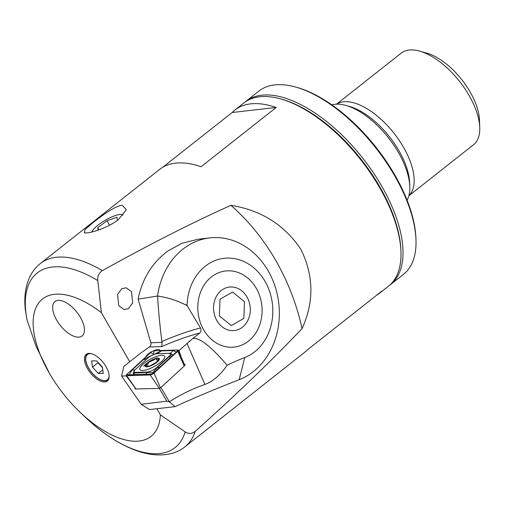 <?xml version="1.0" encoding="UTF-8"?>
<svg xmlns="http://www.w3.org/2000/svg" width="505" height="505" viewBox="0 0 505 505"><rect width="100%" height="100%" fill="white"/><g stroke="black" fill="none" stroke-linecap="round" stroke-linejoin="round"><path stroke-width="0.76" d="M106.012 366.624A17.006 8.244 51.7 0 1 108.84 378.693A17.006 8.244 51.7 0 1 99.864 380.827A17.006 8.244 51.7 0 1 87.561 368.732A17.006 8.244 51.7 0 1 88.88 353.393A17.006 8.244 51.7 0 1 106.012 366.624M121.894 288.626L126.187 287.793L131.483 291.625L132.689 302.886L128.339 308.675L124.053 309.508L118.757 305.676L117.551 294.415L121.894 288.626M93.198 222.459C101.852 215.648 115.033 205.989 122.191 205.238L126.357 209.79L118.378 219.58C109.863 226.568 94.258 232.136 87.131 232.9L84.379 232.893L84.941 229.605L93.198 222.459M129.728 361.769L101.404 312.709L97.781 280.572C97.421 276.184 98.948 272.864 102.37 270.617C149.827 244.218 192.683 222.459 230.924 205.333C261.218 210.213 284.53 224.883 300.879 249.356C313.801 275.579 314.198 301.984 302.072 328.559C272.151 360.109 236.529 394.38 195.189 431.384C191.944 433.909 188.599 434.073 185.139 431.882L160.369 414.845L156.84 408.728M230.924 205.333A229.775 207.542 -86.9 0 1 275.711 260.372A229.775 207.542 -86.9 0 1 302.072 328.559M407.087 200.214A62.001 30.06 -128.3 0 0 409.782 186.44A62.001 30.06 -128.3 0 0 345.849 105.419A62.001 30.06 -128.3 0 0 334.727 104.282A62.001 30.06 -128.3 0 0 331.829 104.838M376.446 295.375A116.712 56.585 -128.3 0 0 379.432 293.323L388.446 286.209A116.712 56.585 -128.3 0 0 400.945 251.408A116.712 56.585 -128.3 0 0 280.603 98.898A116.712 56.585 -128.3 0 0 259.671 96.758A116.712 56.585 -128.3 0 0 243.852 102.963L234.838 110.077A116.712 56.585 -128.3 0 0 232.148 112.508L276.216 107.464A116.712 56.585 -128.3 0 0 250.65 103.872A116.712 56.585 -128.3 0 0 234.838 110.077M101.404 312.709A87.535 42.439 -128.3 0 0 54.426 294.308A87.535 42.439 -128.3 0 0 49.648 373.719A87.535 42.439 -128.3 0 0 79.948 412.124A87.535 42.439 -128.3 0 0 139.146 441.054A87.535 42.439 -128.3 0 0 160.369 414.845M102.37 270.617A116.712 56.585 -128.3 0 0 56.207 257.298A116.712 56.585 -128.3 0 0 40.394 263.509C35.281 267.606 31.424 272.788 28.842 279.044C25.225 288.058 24.051 298.297 25.326 309.761L27.093 320.101L36.158 346.537L49.648 373.719M56.674 320.12A21.885 10.611 -128.3 0 0 82.1 335.945A21.885 10.611 -128.3 0 0 80.421 317.405A21.885 10.611 -128.3 0 0 54.988 301.586A21.885 10.611 -128.3 0 0 56.674 320.12A21.885 10.611 -128.3 0 0 82.1 335.945A21.885 10.611 -128.3 0 0 80.421 317.405A21.885 10.611 -128.3 0 0 54.988 301.586A21.885 10.611 -128.3 0 0 56.674 320.12M276.216 107.464L201.091 166.738A116.712 56.585 -128.3 0 0 175.532 163.147A116.712 56.585 -128.3 0 0 159.713 169.358L40.394 263.509M162.705 167.3L232.148 112.508M79.948 412.124L84.783 416.745C101.739 432.892 118.852 444.147 136.116 450.517C156.196 457.865 174.49 455.63 184.988 446.755L304.307 352.597A116.712 56.585 -128.3 0 0 306.996 350.173L382.121 290.893A116.712 56.585 -128.3 0 1 379.432 293.323M400.945 251.408L400.888 249.912A115.254 55.878 -128.3 0 0 282.049 99.308L280.603 98.898M409.782 186.44L409.631 182.69A58.353 28.293 -128.3 0 0 349.46 106.435L345.849 105.419M145.819 356.947A7.84 2.31 151.6 0 1 148.344 353.879A7.84 2.31 151.6 0 1 156.001 349.883A7.84 2.31 151.6 0 1 159.757 350.577A7.84 2.31 151.6 0 0 159.687 350.003A7.84 2.31 151.6 0 0 152.441 351.316A7.84 2.31 151.6 0 0 145.819 356.947M211.418 276.923A38.298 32.08 -96.5 0 1 225.596 270.977A38.298 32.08 -96.5 0 1 259.886 296.467A38.298 32.08 -96.5 0 1 248.485 341.121A38.298 32.08 -96.5 0 1 234.301 347.074A38.298 32.08 -96.5 0 1 200.018 321.578A38.298 32.08 -96.5 0 1 211.418 276.923M185.373 364.642L184.312 365.62L184.805 365.172L181.465 357.856L178.985 350.628L192.841 338.47C199.462 337.378 210.888 346.304 227.117 365.248C222.194 372.57 216.317 378.302 209.487 382.437L204.904 384.507C192.607 388.648 180.765 394.43 169.383 401.841L166.833 401.185L159.321 388.402M182.778 249.236A72.941 61.105 83.5 0 0 157.573 296.012L138.13 299.143C142.208 278.735 152.163 262.663 168.001 250.928L181.983 243.284L197.891 239.269L209.783 237.912A72.941 61.105 83.5 0 0 182.778 249.236M239.212 379.672L244.742 357.527A51.062 42.773 83.5 0 0 271.804 299.869A51.062 42.773 83.5 0 0 226.12 258.124A51.062 42.773 83.5 0 0 187.096 304.837A90.641 75.927 -96.5 0 1 187.065 305.582L185.537 304.812C176.706 300.406 167.382 297.47 157.573 296.012C158.324 309.489 159.763 324.652 161.878 341.506A109.415 32.257 151.6 0 1 200.491 327.979C201.426 330.005 201.141 331.709 199.652 333.098A105.766 31.184 -28.4 0 0 161.707 346.588L149.442 346.979L140.744 353.077L123.845 366.415L121.566 376.067L141.242 404.316L149.493 409.568L175.096 406.639C193.459 398.167 214.827 389.178 239.212 379.672A72.941 61.105 83.5 0 0 253.377 371.528A72.941 61.105 83.5 0 0 275.099 286.468A72.941 61.105 83.5 0 0 209.783 237.912M161.707 346.588L162.086 342.396L150.856 342.75L138.13 299.143M149.442 346.979C150.774 345.9 151.248 344.492 150.856 342.75M200.491 327.979L187.065 305.582M199.652 333.098L192.841 338.47M244.742 357.527A313.662 262.758 83.5 0 0 227.117 365.248M141.242 404.316L166.833 401.185M132.43 384.229L135.706 388.774L134.968 388.799M121.566 376.067L126.206 375.922L129.734 380.48M178.985 350.628L178.536 350.647M189.224 341.329L188.845 341.645M161.878 341.506L162.086 342.396M160.931 387.461L169.383 401.841L175.096 406.639M256.243 288.279A38.298 32.08 83.5 0 0 225.596 270.977A38.298 32.08 83.5 0 0 203.654 329.771A38.298 32.08 83.5 0 0 234.301 347.074A38.298 32.08 83.5 0 0 256.243 288.279M177.337 351.101L153.223 373.239L153.394 373.555M153.223 373.239L151.538 374.047L151.771 374.476M151.538 374.047L127.651 374.811M142.618 370.462A14.039 4.141 -28.4 0 0 157.409 364.61A14.039 4.141 -28.4 0 0 164.605 356.17A14.039 4.141 -28.4 0 0 161.903 355.249A14.039 4.141 -28.4 0 0 147.113 361.1A14.039 4.141 -28.4 0 0 139.91 369.54A14.039 4.141 -28.4 0 0 142.618 370.462M168.859 356.448A7.297 2.153 -28.4 0 0 168.929 353.317L157.377 353.683A7.297 2.153 -28.4 0 0 157.244 353.689A7.297 2.153 -28.4 0 0 147.422 358.455L135.656 369.256A7.297 2.153 -28.4 0 0 134.633 370.367A7.297 2.153 -28.4 0 0 135.593 372.393L147.144 372.021A7.297 2.153 -28.4 0 0 157.093 367.255L168.859 356.448L172.394 354.257L168.929 353.317M177.766 351.253A2.916 0.859 -28.4 0 0 178.177 350.811A2.916 0.859 -28.4 0 0 178.372 350.217A2.916 0.859 -28.4 0 0 177.792 349.997L154.48 350.741A2.916 0.859 -28.4 0 0 150.496 352.654L126.749 374.458A2.916 0.859 -28.4 0 0 126.181 375.543A2.916 0.859 -28.4 0 0 126.723 375.707L150.042 374.962A2.916 0.859 -28.4 0 0 150.092 374.962A2.916 0.859 -28.4 0 0 154.019 373.056L177.766 351.253L184.218 366.081L178.372 350.217M135.959 388.957L159.397 388.395L160.47 387.884L184.218 366.081M150.597 374.88L128.775 375.587L129.23 375.531L128.781 375.259L132.045 370.045L143.811 359.244L161.228 350.899L172.779 350.527L176.876 352.219M134.336 370.765L133.023 373.119L146.987 372.4L152.762 372.627L157.44 367.394L157.093 367.255M172.779 350.527A5.107 4.204 88.2 0 1 169.276 353.298L157.244 353.689M148.514 362.363L148.3 363.903L145.787 365.393L148.35 366.15C148.331 366.516 149.101 366.314 150.648 365.532L156.253 362.363L158.955 359.238L157.97 359.497C156.727 360.16 156.19 360.046 156.361 359.162C156.171 358.398 155.407 358.613 154.082 359.8L148.514 362.363L148.533 363.057M145.787 365.393L145.61 365.784M148.621 366.529A8.023 2.367 -28.4 0 0 158.412 360.879A8.023 2.367 -28.4 0 0 155.912 358.449A8.023 2.367 -28.4 0 0 146.122 364.099A8.023 2.367 -28.4 0 0 148.621 366.529M156.361 359.724L156.367 358.834M158.134 360.955A7.657 2.26 -28.4 0 0 155.742 358.632A7.657 2.26 -28.4 0 0 146.399 364.023A7.657 2.26 -28.4 0 0 148.792 366.346A7.657 2.26 -28.4 0 0 158.134 360.955M148.495 365.847L148.262 366.321M250.291 310.625A21.885 18.331 83.5 0 0 232.729 287.036A21.885 18.331 83.5 0 0 213.564 306.971A21.885 18.331 83.5 0 0 231.126 330.56A21.885 18.331 83.5 0 0 250.291 310.625M243.864 318.396L231.309 325.548L219.378 315.953L219.997 299.2L232.546 292.041L244.483 301.636L243.864 318.396M336.557 104.15L401.204 53.139A58.353 28.293 51.7 0 1 419.579 51.106L426.807 53.139A51.062 24.758 51.7 0 1 479.46 119.862L479.75 127.361A58.353 28.293 51.7 0 1 478.311 137.915A58.353 28.293 51.7 0 1 473.501 144.765L408.854 195.77M419.579 51.106A58.353 28.293 51.7 0 1 479.75 127.361M336.665 104.144A58.353 28.293 51.7 0 1 389.45 127.815A58.353 28.293 51.7 0 1 412.705 189.684A58.353 28.293 51.7 0 1 408.88 195.669M244.875 102.199A116.712 56.585 51.7 0 1 245.859 101.385L258.882 91.108A116.712 56.585 51.7 0 1 295.633 87.043L297.079 87.447A115.254 55.878 51.7 0 1 415.912 238.057L415.969 239.553A116.712 56.585 51.7 0 1 407.996 269.847A116.712 56.585 51.7 0 1 403.47 274.354L390.447 284.631A116.712 56.585 51.7 0 1 389.431 285.394M295.633 87.043A116.712 56.585 51.7 0 1 415.969 239.553M245.859 101.385A116.712 56.585 51.7 0 1 358.449 152.863A116.712 56.585 51.7 0 1 394.973 280.123A116.712 56.585 51.7 0 1 390.447 284.631M281.329 99.106A115.254 55.878 51.7 0 1 400.913 250.657M123.037 215.218A17.839 4.482 -30 0 0 120.36 214.398A17.839 4.482 -30 0 0 93.659 229.156A17.839 4.482 -30 0 0 92.769 230.331A17.839 4.482 -30 0 0 92.011 231.953M98.147 230.116L97.718 227.686L106.991 220.799L116.844 217.226L117.394 220.332M98.955 229.832L97.718 227.686M109.547 225.224L106.991 220.799M89.385 353.386A16.412 7.96 -128.3 0 0 85.661 360.191A16.412 7.96 -128.3 0 0 96.6 377.405A16.412 7.96 -128.3 0 0 108.966 378.201M98.254 373.41L92.472 367.135L91.676 360.873L96.651 360.892L102.433 367.173L103.228 373.435L98.254 373.41L102.774 369.849M102.496 367.69L97.983 362.786L92.472 367.135M97.919 362.268L97.983 362.786M99.049 363.499A7.461 3.617 -128.3 0 0 100.874 365.929A7.461 3.617 -128.3 0 0 102.458 367.406M97.781 280.572A111.239 53.934 -128.3 0 0 52.35 267.019A111.239 53.934 -128.3 0 0 27.093 320.101M84.783 416.745A111.239 53.934 -128.3 0 0 160.016 453.509A111.239 53.934 -128.3 0 0 185.139 431.882M184.988 446.755A116.712 56.585 -128.3 0 0 195.189 431.384M204.904 384.507L186.97 343.299M185.537 304.812L187.096 304.837M160.47 387.884L154.019 373.056M159.397 388.395L150.149 374.956M136.085 389.14L126.723 375.707L128.775 375.587M128.781 375.259L126.749 374.458M154.48 350.741L153.242 353.74L150.496 352.654M176.977 351.979L177.792 349.997M160.066 367.507L157.44 367.394L169.207 356.587A5.107 3.169 47.4 0 0 171.833 356.707M143.483 375.165A5.107 4.204 88.2 0 0 146.987 372.4L147.144 372.021M131.931 375.531L135.593 372.393M161.228 350.899L157.377 353.683M146.437 359.358A5.107 3.169 47.4 0 1 143.811 359.244M134.879 370.058L132.045 370.045M91.708 353.765A16.091 7.802 -128.3 0 0 85.85 360.362A16.091 7.802 -128.3 0 0 97.945 378.22A16.091 7.802 -128.3 0 0 109.137 375.853M135.94 389.096L126.181 375.543M134.633 370.367L134.298 370.815M157.642 357.837A29.176 29.176 0 0 0 143.647 366.207M92.769 230.331L91.632 232.048"/></g></svg>
